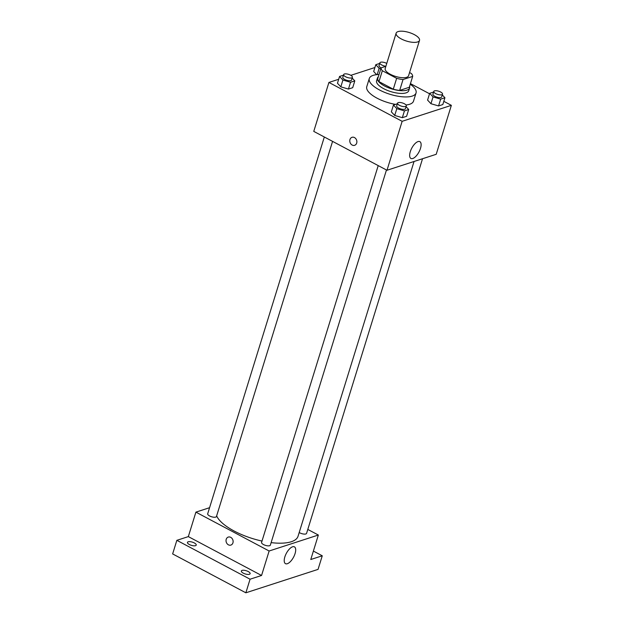 <?xml version="1.0" encoding="UTF-8"?>
<svg xmlns="http://www.w3.org/2000/svg" width="624" height="624" viewBox="0 0 624 624"><rect width="100%" height="100%" fill="white"/><g stroke="black" fill="none" stroke-linecap="round" stroke-linejoin="round"><path stroke-width="0.94" d="M401.255 38.914A12.238 4.477 -162.8 0 1 396.131 33.166A12.238 4.477 -162.8 0 1 409.141 32.503A12.238 4.477 -162.8 0 1 419.507 40.404A12.238 4.477 -162.8 0 1 401.255 38.914M419.507 40.404L408.564 75.754A12.238 4.477 -162.8 0 1 390.312 74.264A12.238 4.477 -162.8 0 1 385.187 68.523L396.131 33.166M412.675 76.409L409.305 87.282L399.68 90.41L403.042 79.529L412.675 76.409A16.435 6.014 -162.8 0 0 411.419 73.546L409.555 72.556M385.866 66.316L381.077 67.868A16.435 6.014 -162.8 0 0 382.333 70.73L396.653 78.335A16.435 6.014 -162.8 0 0 403.042 79.529M382.333 70.73L378.963 81.611A16.435 6.014 -162.8 0 1 377.707 78.749L381.077 67.868M378.963 81.611L393.284 89.209L396.653 78.335M399.68 90.41A16.435 6.014 -162.8 0 1 393.284 89.209M378.316 76.799A16.825 6.154 17.2 0 0 377.434 78.039A16.825 6.154 17.2 0 0 391.685 88.897A16.825 6.154 17.2 0 0 409.578 87.992A16.825 6.154 17.2 0 0 409.555 86.471M409.578 87.992L408.736 90.714A16.825 6.154 -162.8 0 1 383.643 88.663A16.825 6.154 -162.8 0 1 376.592 80.761L377.434 78.039M410.257 84.209A24.476 8.954 -162.8 0 1 416.044 92.976A24.476 8.954 -162.8 0 1 379.54 89.996A24.476 8.954 -162.8 0 1 369.291 78.499A24.476 8.954 -162.8 0 1 379.018 74.537M395.507 104.387A24.476 8.954 -162.8 0 1 377.013 98.155A24.476 8.954 -162.8 0 1 366.764 86.658L369.291 78.499M416.044 92.976L413.517 101.127A24.476 8.954 -162.8 0 1 405.998 104.972M373.682 71.487L376.646 74.669L373.682 71.487L375.788 64.693L379.15 68.297L380.796 68.78M433.579 92.032L429.679 93.304L427.58 100.097L430.934 103.709L438.563 105.932L442.822 104.551L444.928 97.75L442.291 94.926M338.684 79.271L328.918 82.438L402.145 121.313L451.363 105.347L443.82 101.338M429.538 93.764L410.436 83.624M374.915 67.525L350.821 75.332M343.465 75.176L339.565 76.44L337.459 83.242L340.821 86.845L348.442 89.068L352.7 87.688L354.806 80.886L352.178 78.062M397.355 103.787L393.455 105.05L391.349 111.852L394.711 115.456L402.332 117.679L406.598 116.298L408.704 109.496L406.068 106.673M451.363 105.347L436.207 154.3L386.989 170.266L313.763 131.391L328.918 82.438M386.989 170.266L402.145 121.313M410.28 151.702A9.524 4.087 -62 0 1 419.851 141.632A9.524 4.087 -62 0 1 418.993 151.96A9.524 4.087 -62 0 1 410.92 158.457A9.524 4.087 -62 0 1 410.28 151.702M354.619 145.314A4.204 3.471 72 0 1 352.17 145.049A4.204 3.471 72 0 1 349.775 140.93A4.204 3.471 72 0 1 352.022 137.311A4.204 3.471 72 0 1 356.632 140.236A4.204 3.471 72 0 1 354.619 145.314A4.204 3.471 72 0 1 352.162 145.049A4.204 3.471 72 0 1 349.775 140.93A4.204 3.471 72 0 1 352.03 137.311M261.994 541.063A42.83 15.67 -162.8 0 1 234.164 531.032A42.83 15.67 -162.8 0 1 216.653 515.861M414.047 161.483L298.046 536.25A42.83 15.67 -162.8 0 1 271.12 542.623M378.214 165.61L261.581 542.404A4.586 1.677 17.2 0 0 265.465 545.368A4.586 1.677 17.2 0 0 270.348 545.119L386.467 169.985M332.576 141.375L216.45 516.508A4.586 1.677 -162.8 0 1 209.609 515.954A4.586 1.677 -162.8 0 1 207.691 513.794L324.324 136.999M422.542 158.73L306.571 533.372A4.586 1.677 -162.8 0 1 299.731 532.81A4.586 1.677 -162.8 0 1 299.2 532.506M209.578 507.694L195.905 512.132L269.131 551L318.349 535.033L307.796 529.433M250.068 579.205L245.864 592.8L172.637 553.925L176.849 540.329L250.068 579.205L261.557 575.476L269.131 551M195.905 512.132L188.331 536.609L176.849 540.329M245.864 592.8L318.053 569.384L322.265 555.789L313.388 551.078M318.349 535.033L310.775 559.51L322.265 555.789M284.848 556.912A9.524 4.087 -62 0 1 294.419 546.842A9.524 4.087 -62 0 1 293.561 557.17A9.524 4.087 -62 0 1 285.488 563.667A9.524 4.087 -62 0 1 284.848 556.912M188.331 536.609L261.557 575.476M230.872 545.087A4.204 3.471 72 0 1 228.415 544.822A4.204 3.471 72 0 1 226.021 540.704A4.204 3.471 72 0 1 228.275 537.085A4.204 3.471 72 0 1 232.877 540.01A4.204 3.471 72 0 1 230.872 545.087A4.204 3.471 72 0 1 228.415 544.822A4.204 3.471 72 0 1 226.028 540.704A4.204 3.471 72 0 1 228.275 537.085M195.507 545.672A4.586 1.677 -162.8 0 1 190.32 544.97A4.586 1.677 -162.8 0 1 187.457 542.373A4.586 1.677 -162.8 0 1 192.34 542.131A4.586 1.677 -162.8 0 1 196.225 545.087A4.586 1.677 -162.8 0 1 195.507 545.672M249.397 574.283A4.586 1.677 -162.8 0 1 244.21 573.581A4.586 1.677 -162.8 0 1 241.355 570.983A4.586 1.677 -162.8 0 1 246.23 570.734A4.586 1.677 -162.8 0 1 250.123 573.698A4.586 1.677 -162.8 0 1 249.397 574.283M393.455 105.05L396.817 108.654L404.438 110.885L408.704 109.496M406.302 105.916L405.46 108.631A4.586 1.677 -162.8 0 1 398.619 108.077A4.586 1.677 -162.8 0 1 396.692 105.916L397.535 103.202A4.586 1.677 -162.8 0 1 402.418 102.952A4.586 1.677 -162.8 0 1 406.302 105.916A4.586 1.677 -162.8 0 1 399.461 105.355A4.586 1.677 -162.8 0 1 397.535 103.202M391.349 111.852L394.711 115.456L396.817 108.654M394.711 115.456L402.332 117.679L404.438 110.885M402.332 117.679L406.598 116.298M429.679 93.304L433.04 96.907L440.669 99.13L444.928 97.75M442.533 94.162L441.691 96.884A4.586 1.677 -162.8 0 1 434.842 96.322A4.586 1.677 -162.8 0 1 432.923 94.169L433.766 91.447A4.586 1.677 -162.8 0 1 438.641 91.198A4.586 1.677 -162.8 0 1 442.533 94.162A4.586 1.677 -162.8 0 1 435.685 93.6A4.586 1.677 -162.8 0 1 433.766 91.447M427.58 100.097L430.934 103.709L433.04 96.907M430.934 103.709L438.563 105.932L440.669 99.13M438.563 105.932L442.822 104.551M339.565 76.44L342.919 80.051L350.548 82.274L354.806 80.886M352.412 77.306L351.569 80.02A4.586 1.677 -162.8 0 1 344.721 79.466A4.586 1.677 -162.8 0 1 342.802 77.306L343.645 74.591A4.586 1.677 -162.8 0 1 348.527 74.342A4.586 1.677 -162.8 0 1 352.412 77.306A4.586 1.677 -162.8 0 1 345.563 76.744A4.586 1.677 -162.8 0 1 343.645 74.591M337.459 83.242L340.821 86.845L342.919 80.051M340.821 86.845L348.442 89.068L350.548 82.274M348.442 89.068L352.7 87.688M379.688 63.43L375.788 64.693M381.186 67.837A4.586 1.677 -162.8 0 1 380.952 67.712A4.586 1.677 -162.8 0 1 379.025 65.559L379.868 62.837A4.586 1.677 -162.8 0 1 386.763 63.422M377.192 74.623L379.15 68.297M385.889 66.253A4.586 1.677 -162.8 0 1 381.794 64.997A4.586 1.677 -162.8 0 1 379.868 62.837"/></g></svg>
